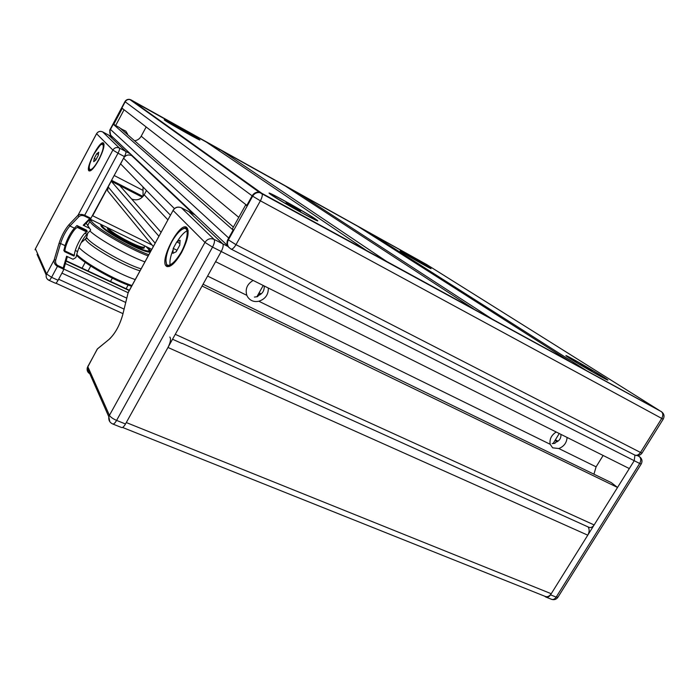 <?xml version="1.0" encoding="UTF-8"?>
<svg xmlns="http://www.w3.org/2000/svg" width="699" height="699" viewBox="0 0 699 699"><rect width="100%" height="100%" fill="white"/><g stroke="black" fill="none" stroke-linecap="round" stroke-linejoin="round"><path stroke-width="1.05" d="M146.432 190.46L146.301 190.906M592.07 370.671L580.353 363.934L591.922 370.907M574.919 360.291C585.378 366.005 603.7 376.927 605.631 378.613C610.76 382.571 571.153 359.81 568.06 357.04L574.919 360.291M300.736 210.949L285.961 202.85L300.736 210.949M294.506 207.175L294.192 207.734M285.367 201.373C297.206 207.856 311.999 216.629 314.777 218.839C322.711 224.676 277.669 199.661 271.92 195.012C270.041 193.352 274.524 195.467 285.367 201.373M419.994 262.186L411.134 257.267L419.924 262.308M408.836 255.484L429.483 267.656C432.786 270.12 403.515 253.457 401.689 251.832L408.836 255.484M187.673 133.02L176.41 126.755L187.673 133.02M177.861 126.991L197.957 138.795C202.387 141.993 168.835 123.242 166.056 120.953L177.861 126.991M124.073 109.76L115.719 125.436L113.745 124.37L122.168 108.563M112.207 136.672L110.433 135.326L109.944 130.416L113.352 124.02L113.745 124.37M121.757 108.24L125.182 101.809C126.257 100.036 127.812 99.284 129.857 99.546L427.718 265.209M120.7 128.642L125.811 131.167L127.401 133.754M127.454 134.54L127.611 134.042M661.595 411.772L259.215 192.208C256.192 191.902 253.833 193.116 252.129 195.834L260.395 200.814C262.282 197.118 262.745 194.61 261.767 193.291L259.731 192.575C256.699 192.269 254.34 193.483 252.636 196.209L228.337 239.967C227.026 242.614 227.175 245.061 228.8 247.306L230.827 248.966C232.19 249.552 233.903 248.128 235.991 244.676L227.874 239.539L233.283 229.788L232.339 228.949L245.69 204.903L246.773 205.489M124.964 101.591L121.862 108.039L246.834 205.366L252.129 195.834L246.668 205.672L245.69 204.903M227.874 239.539C226.563 242.177 226.712 244.624 228.337 246.869L229.141 247.699M128.127 285.061L126.126 288.731M85.217 262.361L82.071 268.189M90.713 266.057L88.057 270.985M112.312 278.158L110.521 281.452M144.501 246.799C143.347 248.215 136.724 245.76 124.605 239.434C116.13 234.75 110.774 231.116 108.528 228.538L108.188 227.97M128.651 242.64C137.581 246.957 142.351 248.503 142.972 247.28M108.668 228.992L109 230.015C110.582 231.928 114.461 234.698 120.639 238.333M544.739 596.221L545.674 596.972C547.439 597.68 549.056 596.963 550.541 594.84L634.22 460.702L634.937 455.145L634.22 460.702L629.318 468.566L215.598 261.662L221.225 251.509C223.13 247.778 223.628 245.2 222.719 243.785L188.94 211.701L222.719 243.785C223.628 245.2 223.13 247.778 221.225 251.509L125.497 423.987C123.88 426.74 122.535 427.91 121.477 427.473L112.871 424.04M84.92 233.248L86.894 234.2C82.954 238.63 79.852 244.414 77.58 251.561L75.885 257.564L73.002 259.25L66.597 256.245L63.216 268.014L63.443 270.286L58.078 280.282C56.872 282.431 55.972 283.401 55.378 283.217L48.982 280.316M89.699 218.612L90.914 218.324L84.771 215.309C82.001 214.147 79.756 214.121 78.035 215.231L78.847 216.699C80.394 215.388 82.22 215.143 84.317 215.965L89.699 218.612L83.216 225.235L89.594 228.346L90.687 229.997L86.894 234.2M91.019 218.263L84.037 225.384L83.216 225.235M133.055 156.366L131.735 155.659C128.336 154.243 125.619 155.082 123.574 158.175L90.914 218.324M58.078 280.282L51.577 277.32L57.449 266.345C54.88 264.86 53.779 262.719 54.146 259.932L46.623 274.008L35.431 248.809L96.576 133.727L112.862 150.058L78.035 215.231L69.114 224.554C64.911 229.438 61.538 235.755 58.987 243.523L54.146 259.932L55.737 259.923L60.56 243.514C62.91 236.341 66.029 230.504 69.909 225.995L78.847 216.699M98.821 159.861C94.348 167.812 91.08 171.482 89.026 170.879C84.99 168.573 100.114 139.485 103.513 143.05C104.833 145.392 103.269 150.993 98.821 159.861M130.477 153.929L125.803 151.447L108.625 135.082L112.976 137.397L108.528 135.021L125.803 151.447C126.213 152.225 125.759 153.937 124.431 156.576L123.636 158.044M63.906 250.417L65.051 245.637C67.384 238.473 70.503 232.645 74.4 228.162L76.951 225.532L86.527 230.172L87.261 231.317L86.886 232.033L77.493 227.481L77.877 226.773L87.261 231.317M63.749 250.128L64.561 251.649L73.98 256.079L74.356 255.371C74.304 248.923 83.207 232.304 86.886 232.033M64.561 251.649L64.937 250.941L74.356 255.371M64.937 250.941C64.972 244.501 73.902 227.813 77.493 227.481M77.877 226.773L77.17 225.628M94.208 158.455L96.715 153.745L98.734 152.225L98.244 155.431L95.719 160.176L93.701 161.67L94.208 158.455L96.104 159.442M96.715 153.745L98.367 154.61M127.978 293.231L129.498 290.041M109.778 421.637L108.843 416.814L109.437 415.346C110.512 417.102 112.897 418.788 116.593 420.405L212.54 247.105L204.956 242.404C207.323 238.953 210.355 237.94 214.069 239.373L181.321 207.769C177.93 206.441 175.187 207.323 173.072 210.434L128.197 292.427L122.736 314.69L128.135 292.724L173.072 210.434L204.956 242.404L109.437 415.346L87.786 366.617L97.432 348.95L109.385 339.137C115.239 333.493 119.704 325.332 122.779 314.646M98.437 348.128L97.275 349.046L87.253 367.945C86.755 370.505 87.62 372.462 89.856 373.825M96.593 350.295L97.467 348.836L109.385 339.137M181.591 252.514C175.248 263.235 170.215 267.813 166.476 266.258C158.725 261.435 179.888 220.936 186.764 227.49C189.63 231.605 187.909 239.949 181.591 252.514M173.23 248.398L176.795 241.906L180.071 240.273L179.783 245.192L176.183 251.754L172.906 253.326L173.23 248.398L176.996 250.268M176.795 241.906L179.888 243.453M131.971 285.515C115.117 280.019 84.963 263.06 76.759 254.453M76.549 255.196C83.758 263.479 114.898 281.05 131.561 286.267M135.213 279.574C117.642 273.72 85.828 255.546 78.987 247.455M100.796 224.344L101.058 226.065L101.582 225.768M101.058 226.065C104.85 232.068 141.137 251.719 149.027 252.086L150.206 252.112M150.87 250.906L147.052 247.044M148.791 254.707C128.782 247.629 90.197 224.431 91.246 220.176L91.324 219.696M91.08 219.573L89.682 220.639L89.909 221.365C91.665 226.922 128.363 248.722 148.136 255.904M144.876 261.88C128.529 256.017 98.97 239.451 89.996 231.089M141.076 268.835C124.745 264.126 88.214 242.92 86.545 237.197L87.261 235.441M139.992 270.81C123.47 266.101 86.562 244.589 85.418 239.023L86.606 237.328M144.247 247.219L142.963 248.294C136.689 247.918 108.537 232.4 107.41 228.678L107.812 227.787M125.724 302.449L61.923 273.126L58.637 279.251L124.099 309.107M122.552 427.438L545.159 596.387C547.361 597.269 549.388 596.378 551.24 593.722L587.763 535.181C589.458 532.096 589.589 529.361 588.156 526.95M551.24 593.722L126.292 422.554L167.978 347.464C170.539 342.318 171.15 338.849 169.822 337.049M270.731 194.497L269.77 193.789C262.448 188.153 309.98 214.619 316.63 219.844C325.76 226.397 280.011 201.172 270.731 194.497M570.454 358.823L566.242 355.974C561.463 352.147 603.15 376.088 607.326 379.574C612.446 383.375 582.608 366.582 570.454 358.823M164.842 120.324L164.501 120.071C160.421 116.995 196.131 136.995 199.381 139.59C204.527 143.225 169.473 123.688 164.842 120.324M402.056 252.217L400.352 251.072C397.268 248.687 428.391 266.406 430.75 268.372C434.245 270.889 409.247 256.821 402.056 252.217M112.05 136.523L111.054 135.589C109.612 133.649 109.411 131.595 110.468 129.429L113.247 124.221L119.529 127.62L233.379 227.079M134.601 140.779C137.528 140.316 139.721 138.786 141.198 136.2L146.161 126.965M125.182 101.809C126.257 100.036 127.812 99.284 129.857 99.546L204.658 140.927L365.892 250.085L259.215 192.208C256.192 191.902 253.833 193.116 252.129 195.834L125.182 101.809M218.787 150.486L219.495 149.184L283.488 184.816L473.966 309.141L386.556 261.382L219.495 149.184M296.664 193.413L297.206 192.452L356.438 225.436L570.253 361.75L492.332 319.181L297.206 192.452M368.714 233.265L369.151 232.514L426.46 264.414L659.48 410.505L586.679 370.732L369.151 232.514M110.468 129.429L228.704 238.044L233.117 230.085L113.247 124.221M268.311 288.023C268.486 294.655 265.332 299.058 258.84 301.234L258.569 301.295C254.052 302.151 250.46 300.771 247.796 297.154L246.826 295.327C245.026 289.028 247.131 284.065 253.143 280.439M254.419 297.075L257.564 296.638L258.595 295.432C262.571 293.667 264.449 290.522 264.248 285.996M567.099 437.452C566.688 442.799 563.927 446.495 558.824 448.531L552.647 447.823L550.174 444.284C549.335 439.278 551.336 435.18 556.194 431.999M261.216 293.868L259.093 292.811M260.168 294.637L258.525 293.825M552.184 443.585L555.023 443.297L555.434 442.406C559.331 441.095 561.157 438.413 560.93 434.367M558.029 441.165L555.364 439.846M603.132 455.468L596.098 466.836L593.932 474.193M557.304 441.628L554.98 440.475M553.398 443.07L554.176 443.454M203.06 284.248L611.206 482.581L617.532 487.456L202.072 286.031L175.274 334.314L594.141 524.949C592.472 527.308 590.655 528.06 588.715 527.203L181.993 343.261M617.532 487.456L594.141 524.949M143.042 196.48L111.674 180.359M142.36 197.197L111.22 181.207L92.679 215.764L152.111 245.052M84.317 215.965L118.017 153.195L112.862 150.058C114.514 147.611 116.698 146.947 119.424 148.057L125.803 151.447C126.213 152.225 125.759 153.937 124.431 156.576L120.551 163.811L170.399 215.135M131.622 199.005C136.873 200.893 141.067 199.486 144.186 194.803L146.502 190.53M161.05 232.251L119.73 185.576L111.22 181.207L108.144 186.93L107.611 190.836L153.282 246.485M158.891 236.21L111.22 181.207M155.099 243.147L108.144 186.93M174.427 208.582L123.574 158.175L120.621 163.889M193.326 213.973L131.735 155.659M142.989 186.913L143.068 196.436L143.015 186.939M121.6 129.429L121.128 128.642M125.811 131.167L127.384 133.745L125.2 132.565M110.73 135.658L109.752 130.232L124.972 101.661C126.047 99.887 127.602 99.136 129.647 99.389L130.949 99.852M110.433 135.326L109.717 130.206L124.938 101.635C126.012 99.861 127.585 99.118 129.647 99.389L259.731 192.575L661.333 411.606C663.159 413.223 663.29 415.494 661.743 418.421L663.237 419.094C664.714 416.115 664.085 413.625 661.333 411.606L261.714 193.247L131.001 99.878L427.176 264.816M228.337 246.869L230.766 248.905M663.202 419.155L642.066 452.996L640.494 452.463C638.589 455.084 636.553 455.888 634.395 454.874L231.142 249.124M260.395 200.814L661.743 418.421L640.494 452.463L235.991 244.676L260.395 200.814M637.925 455.582L639.445 456.63C642.049 458.649 642.643 461.095 641.236 463.97L639.681 463.472L556.177 597.103L558.02 597.103L641.158 464.092M550.541 594.84L556.177 597.103C554.7 599.226 553.075 599.925 551.31 599.218L546.146 597.156M637.471 455.617L639.27 456.534C641.088 458.221 641.219 460.527 639.681 463.472L212.54 247.105C214.444 243.357 214.951 240.779 214.069 239.373L228.084 246.529M69.114 224.554L69.909 225.995L74.4 228.162M58.987 243.523L60.56 243.514L65.051 245.637M63.635 269.194L57.449 266.345L57.799 265.515C55.894 264.353 55.212 262.492 55.737 259.923M63.216 268.014L57.799 265.515M46.623 274.008L51.577 277.32C50.372 279.469 49.472 280.456 48.886 280.273C46.781 279.146 45.889 277.407 46.221 275.065L46.623 274.008M124.658 156.698L118.017 153.195C119.354 150.547 119.826 148.835 119.424 148.057L102.666 131.901C100.123 130.844 98.096 131.456 96.576 133.727L96.602 133.605M48.764 280.107C46.684 279.006 45.837 277.32 46.221 275.065L37.056 254.331M35.431 248.809L35.055 249.805L35.431 248.809M35.553 248.521L96.549 133.701C98.061 131.421 100.097 130.818 102.657 131.884L102.552 131.831M108.625 135.082L102.666 131.901L108.607 135.064M86.204 223.182L89.594 228.346M77.58 251.561L75.317 250.487M104.037 144.413L102.779 143.688C102.604 141.976 99.634 145.514 93.849 154.296C102.386 138.096 107.497 143.042 98.646 159.669C89.795 176.227 85.226 170.338 93.849 154.296C91.176 159.547 89.559 163.942 89.009 167.498L89.271 169.971L90.713 170.678M103.976 143.95L102.561 143.706M172.539 339.233L181.889 343.454M122.622 315.144L122.736 314.69C119.678 325.332 115.239 333.44 109.428 339.015L110.311 338.316M88.109 365.83L87.253 367.945L108.843 416.814C108.415 420.134 109.673 422.502 112.6 423.926C113.64 424.354 114.977 423.175 116.593 420.405L125.497 423.987M194.977 214.846L181.268 207.734C177.852 206.362 175.091 207.236 173.002 210.364L173.151 210.111M194.942 214.811L181.041 207.612M173.151 249.613C170.128 257.118 169.237 262.544 170.477 265.9M188.11 230.469C184.842 231.404 181.181 235.152 177.127 241.74M188.162 230.888L186.93 228.486L185.401 228.171C186.843 227.166 179.346 227.996 171.875 241.644C176.812 233.361 181.172 228.914 184.964 228.311C189.053 229.202 187.323 240.753 181.242 252.129C176.113 260.666 171.692 265.07 167.987 265.349C164.108 264.004 166.047 252.592 171.884 241.653C168.214 248.984 166.179 254.969 165.759 259.609L166.668 264.956L167.402 265.803L170.862 265.725M187.725 228.888L184.134 228.241M101.923 225.261L101.477 226.563M148.817 252.059L149.612 250.871C149.053 249.097 149.403 249.482 145.942 246.494M145.873 246.467C152.967 253.029 148.013 252.453 131.019 244.729C115.379 237.136 99.8 226.415 102.43 225.148M129.28 290.268L66.152 260.849M129.088 290.487L66.073 261.129M128.109 292.698L65.374 263.54M126.781 298.141L63.792 269.063M167.978 347.464L587.763 535.181M141.198 136.2L238.778 217.363M550.174 444.284L258.84 301.234M596.098 466.836L558.824 448.531M246.826 295.327L207.603 276.07M142.316 190.058L114.252 175.545M167.856 219.801L144.186 194.803M559.244 433.52L553.092 443.559M263.226 285.48L256.848 296.813M635.015 455.171C637.881 456.124 640.205 455.433 641.997 453.118M109 230.015L108.528 228.538M551.869 599.427C554.316 600.065 556.29 599.401 557.802 597.444M639.445 456.63L637.951 455.582M67.366 256.603L63.644 269.587M69.638 237.276L68.485 237.127M73.159 229.587L73.753 230.74M70.145 236.332L68.86 236.402M73.142 229.604L73.447 231.133M167.306 266.66L166.476 266.258M168.206 266.197L169.001 266.59M149.577 251.815L150.521 251.535M91.246 220.176L89.682 220.639M89.909 221.365L87.707 225.471M86.545 237.197L87.742 233.352M86.693 237.485L86.195 238.438L87.506 238.612M81.18 242.649L85.418 239.023M101.407 226.432L102.237 225.052M143.88 248.32L144.361 247.429M129.324 290.216L66.169 260.779M122.989 313.65L55.841 283.182M315.773 220.106L316.63 219.844M606.846 379.688L607.326 379.574M111.054 135.589L227.568 245.629M151.727 249.333L90.171 219.128"/></g></svg>
